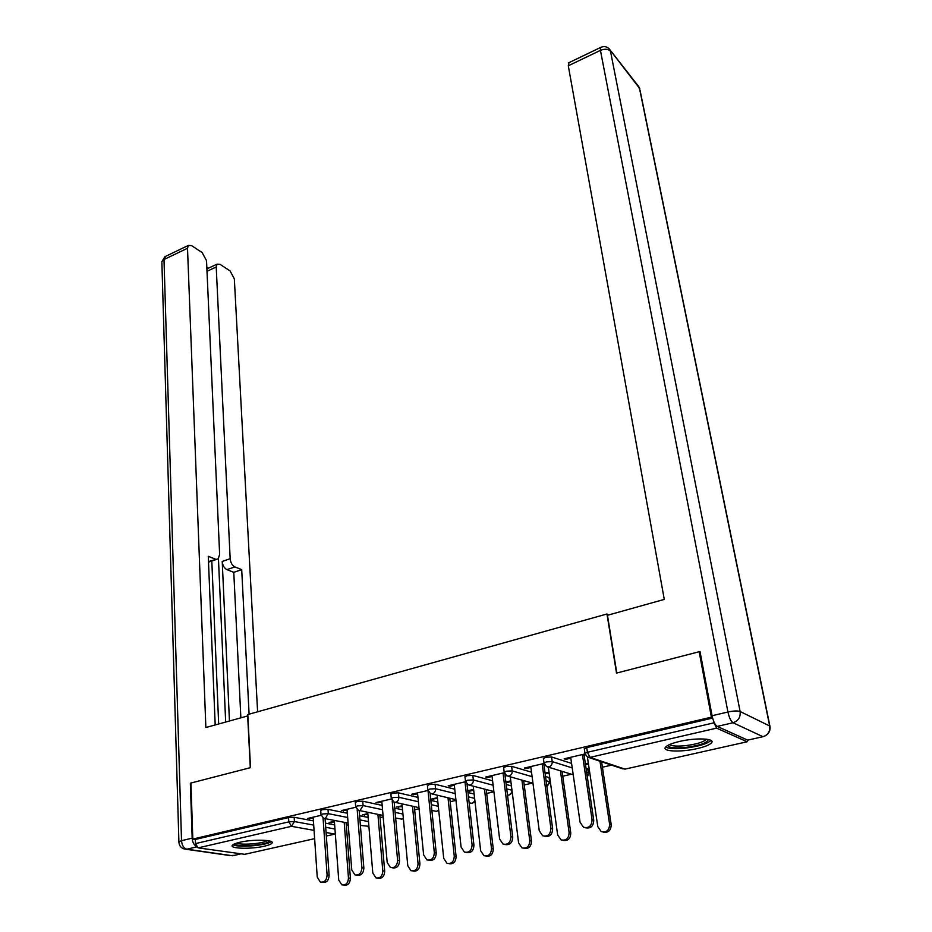 <?xml version="1.0" encoding="UTF-8"?>
<svg xmlns="http://www.w3.org/2000/svg" width="932" height="932" viewBox="0 0 932 932"><rect width="100%" height="100%" fill="white"/><g stroke="black" fill="none" stroke-linecap="round" stroke-linejoin="round"><path stroke-width="1.4" d="M264.432 846.186C268.591 845.231 271.096 844.217 271.946 843.169C275.29 839.744 252.887 839.091 239.675 842.307C235.621 843.262 233.175 844.252 232.359 845.277C229.179 848.749 251.395 849.308 264.432 846.186M697.229 748.582C705.058 746.765 709.846 744.796 711.617 742.699C715.415 738.389 695.738 737.55 679.521 741.453C671.821 743.282 667.126 745.216 665.46 747.266C661.79 751.611 681.245 752.357 697.229 748.582M346.32 825.228L348.23 824.785M380.035 817.585L383.18 816.875M414.647 809.745L419.074 808.743M450.191 801.706L455.969 800.39M486.69 793.435L493.913 791.804M524.203 784.942L532.428 783.078M562.753 776.205L571.479 774.236M588.278 770.426L589.374 770.182M602.398 767.234L611.637 765.137M244.697 854.318L198.12 847.875L195.475 843.6L195.336 839.452L192.808 839.068L190.932 783.031L250.51 767.642L247.807 714.541L606.965 613.99L608.747 614.934M584.341 749.048L586.717 747.604L587.416 752.299L714.04 722.801L716.603 728.137L747.126 741.767L748.035 740.043M586.717 747.604L712.607 718.059M714.04 722.801L713.819 721.624M606.965 613.99L616.518 673.09L699.151 651.736L700.153 652.295M699.151 651.736L711.419 717.151L712.491 717.64M192.808 839.068L711.419 717.151M585.063 753.93L564.151 758.799L565.852 759.347L565.712 758.427M565.852 759.347L570.827 758.182M582.558 755.456L585.331 754.815M588.313 763.122L585.378 763.797M585.506 764.659L588.442 763.984M320.725 810.607L322.344 809.64L327.994 809.349L347.333 813.24M359.601 815.71L368.152 817.434M195.336 839.452L288.559 817.574L294.163 817.271L313.42 820.882M325.408 823.131L334.646 824.867M355.721 807.263L341.462 810.584L347.088 810.141M367.825 813.624L362.478 814.848L367.895 814.44M390.892 794.215L392.687 793.132L398.418 792.841L417.955 797.396M430.852 800.402L437.854 802.033M427.928 790.476L411.653 794.262L413.552 794.705L417.594 793.773M437.399 797.687L431.761 798.98L437.481 798.514M506.181 784.488L511.423 785.909M465.01 776.904L467.014 775.692L472.827 775.412L492.585 780.783M504.247 772.733L485.77 777.02L487.576 777.521L492.061 776.472M503.152 773.898L504.503 773.583M505.948 782.554L510.899 781.727M510.794 780.876L505.878 782.006M586.007 768.015L588.069 769.063L588.686 773.164M543.414 758.601L545.651 757.238L551.558 756.97L571.572 763.39M545.173 773.886L549.134 772.978M549.018 772.127L545.057 773.036M544.067 763.471L524.401 768.038L526.161 768.562L530.879 767.467M542.284 764.811L544.335 764.333M545.5 776.309L549.437 777.847L549.997 781.913M503.653 767.886L505.773 766.593L511.633 766.325L531.508 772.185M473.596 789.404L467.794 790.732L469.577 791.175L473.689 790.231M465.546 781.727L448.199 785.758L450.051 786.235L454.315 785.245M465.091 782.74L465.802 782.577M427.438 785.688L429.326 784.534L435.104 784.255L454.746 789.194M467.981 792.515L474.132 794.064M402.158 805.761L396.659 807.019L402.228 806.576M391.335 798.992L376.085 802.534L381.864 802.068M355.337 802.522L357.038 801.497L362.734 801.205L382.167 805.411M394.737 808.137L402.542 809.826M334.378 821.29L329.171 822.478L334.437 822.082M321.062 815.325L307.746 818.424L313.222 818.005M526.161 768.562L526.044 767.665M487.576 777.521L487.471 776.624M506.554 782.717L506.449 781.878M450.051 786.235L449.958 785.35M469.577 791.175L469.483 790.348M413.552 794.705L413.47 793.843M433.578 799.411L433.497 798.584M378.031 802.953L377.961 802.103M398.535 807.427L398.453 806.611M343.454 810.991L343.384 810.141M364.389 815.232L364.319 814.428M309.773 818.809L309.715 817.97M331.116 822.851L331.058 822.047M570.687 757.273L580.065 822.222L583.49 827.243C588.908 828.478 591.762 825.973 592.065 819.717L593.731 820.148C593.521 826.171 590.783 828.723 585.517 827.802M584.084 755.106L593.731 820.148M582.43 754.547L592.065 819.717M587.405 757.005L597.796 826.637L601.187 831.565C606.522 832.789 609.33 830.342 609.598 824.214L611.194 824.622C611.019 830.505 608.34 833.01 603.155 832.125M609.598 824.214L599.975 761.223M611.194 824.622L601.571 761.759M708.285 739.484C707.458 742.839 699.816 745.507 685.358 747.487C674.523 748.454 668.687 747.755 667.848 745.402M669.502 744.586C671.727 746.113 676.993 746.474 685.3 745.682C696.355 744.272 703.357 742.163 706.305 739.356L706.421 739.181M665.623 747.045C668.687 748.757 675.129 749.13 684.962 748.175C698.546 746.462 707.213 743.876 710.988 740.416M269.336 840.932L268.055 842.12C262.16 845.72 235.167 847.072 234.806 843.763M236.821 843.064C240.759 845.347 262.009 843.763 266.808 840.85L267.274 840.571M232.965 844.718C237.217 847.701 264.292 845.802 270.408 842.109L271.247 841.584M717.197 726.412L747.685 740.125L762.947 736.699L733.041 722.743L717.197 726.412C715.03 724.933 713.318 721.368 712.071 715.729L700.014 651.515L616.798 673.021L607.454 615.295L664.283 599.416L568.287 65.788L568.963 62.665M748.85 739.857L747.685 740.125M247.877 715.904L205.867 727.519L187.507 248.25L163.997 259.515L181.519 840.676L192.178 838.159L190.349 783.183L250.3 767.688L247.667 715.846M229.447 720.937L222.224 561.437L230.169 558.699L216.212 266.995L207.009 271.294M230.169 558.699C230.623 562.718 232.196 565.468 234.876 566.912L226.93 569.627C224.239 568.182 222.666 565.456 222.224 561.437M249.1 714.18L241.703 569.638L234.876 566.912M257.605 711.792L234.328 278.819L230.099 270.956L219.999 264.315L217.04 264.152L216.212 266.995M208.488 561.553L218.228 558.804L219.637 554.435L206.531 260.669L202.151 252.584L191.549 245.605L188.346 245.431L187.507 248.25M208.209 268.276L206.834 267.379M215.42 559.153L208.267 556.299L215.199 724.921M190.944 783.299L190.349 783.183M192.178 838.159C192.458 842.004 193.798 844.707 196.186 846.268M225.672 721.997L218.449 558.606M211.809 561.029L218.671 723.943M206.892 268.8L207.568 268.567M216.527 559.398L208.512 562.182M240.864 717.745L233.781 572.33L226.93 569.627M233.781 572.33L241.703 569.638M530.762 766.558L539.255 830.738L542.645 835.771C547.841 836.889 550.591 834.408 550.905 828.303L552.641 828.711C552.408 834.606 549.752 837.134 544.696 836.284M543.892 764.438L552.641 828.711M542.168 763.914L550.905 828.303M491.956 775.587L499.61 839.01L502.965 844.043C507.952 845.068 510.608 842.598 510.934 836.645L512.728 837.029C512.46 842.808 509.897 845.301 505.016 844.52M504.923 774.352L512.728 837.029M503.035 773.012L510.934 836.645M454.222 784.36L461.084 847.048L464.392 852.081C469.18 853.001 471.743 850.567 472.081 844.753L473.934 845.114C473.642 850.788 471.149 853.246 466.443 852.512M467.048 784.231L473.934 845.114M464.998 781.855L472.081 844.753M417.513 792.899L423.629 854.877L426.879 859.898C431.481 860.725 433.963 858.314 434.324 852.64L436.223 852.978C435.896 858.547 433.462 860.982 428.93 860.271M430.13 793.423L436.223 852.978M428.056 790.988L434.324 852.64M381.794 801.205L387.188 862.473L390.403 867.482C394.818 868.24 397.218 865.851 397.603 860.306L399.548 860.62C399.187 866.108 396.822 868.508 392.43 867.82M394.189 802.172L399.548 860.62M392.186 800.856L397.603 860.306M548.331 767.118L557.639 834.909L561.006 839.837C566.12 840.944 568.823 838.52 569.102 832.544L570.768 832.94C570.57 838.695 567.972 841.165 562.998 840.349M569.102 832.544L560.423 770.834M570.768 832.94L562.066 771.347M510.282 776.822L518.611 842.947L521.932 847.875C526.848 848.877 529.458 846.477 529.76 840.652L531.473 841.014C531.24 846.652 528.724 849.099 523.935 848.341M529.76 840.652L521.932 780.119M531.473 841.014L523.633 780.597M473.223 786.165L480.656 850.765L483.941 855.692C488.659 856.601 491.176 854.213 491.49 848.528L493.261 848.877C493.005 854.399 490.558 856.823 485.933 856.112M491.49 848.528L484.477 789.089M493.261 848.877L486.224 789.544M437.131 795.159L443.725 858.36L446.964 863.288C451.507 864.115 453.942 861.751 454.268 856.193L456.098 856.52C455.806 861.949 453.43 864.337 448.956 863.661M454.268 856.193L448.001 797.769M456.098 856.52L449.807 798.211M401.972 803.85L407.785 865.758L410.977 870.674C415.346 871.42 417.711 869.078 418.049 863.649L419.924 863.952C419.598 869.3 417.28 871.653 412.958 871.001M418.049 863.649L412.492 806.192M419.924 863.952L414.344 806.611M347.019 809.291L351.748 869.882L354.894 874.868C359.146 875.556 361.476 873.191 361.872 867.762L363.864 868.065C363.48 873.47 361.162 875.835 356.909 875.16M359.181 810.549L363.864 868.065M357.177 809.722L361.872 867.762M367.709 812.261L372.8 872.969L375.934 877.862C380.151 878.538 382.435 876.22 382.796 870.907L384.706 871.199C384.357 876.464 382.097 878.783 377.903 878.154M382.796 870.907L377.903 814.37M384.706 871.199L379.79 814.754M313.164 817.166L317.241 877.082L320.328 882.056C324.429 882.674 326.689 880.332 327.097 875.02L329.136 875.299C328.728 880.6 326.468 882.942 322.379 882.324L322.286 882.313M325.082 818.634L329.136 875.299M323.066 818.11L327.097 875.02M334.32 820.405L338.724 879.983L341.811 884.864C345.865 885.47 348.079 883.175 348.463 877.979L350.42 878.247C350.036 883.443 347.822 885.726 343.768 885.12L343.745 885.109M348.463 877.979L344.188 822.304M350.42 878.247L346.122 822.676M716.603 728.137L590.026 757.378L624.988 769.133L747.126 741.767M584.282 748.641L584.981 753.336L587.416 752.299L590.026 757.378L587.44 757.029L585.016 753.72M588.663 757.436L622.483 768.784L625.687 768.97M243.706 854.539L314.62 838.66M326.328 836.027L334.961 834.093L326.072 832.509M314.061 830.365L291.471 826.323L198.12 847.875M195.475 843.6L288.827 821.861L288.559 817.574M294.163 817.271L294.442 821.558L291.471 826.323L288.827 821.861L294.442 821.558L313.7 825.088M551.558 756.97L552.21 761.607L572.225 767.921M586.659 772.477L588.36 773.012L587.708 768.562M587.335 777.008L588.733 773.502L587.3 776.752M543.356 758.217L543.997 762.854L546.49 766.558L548.913 766.873C551.231 766.057 552.338 764.31 552.21 761.607L546.292 761.887L544.032 763.215M511.633 766.325L512.216 770.904L532.102 776.671M546.105 780.725L549.624 781.75L549.03 777.346M472.827 775.412L473.351 779.944L493.121 785.222M506.728 788.856L511.936 790.254L511.388 785.897M435.104 784.255L435.57 788.728L455.224 793.586M468.47 796.848L474.633 798.375M398.418 792.841L398.838 797.279L418.386 801.741M431.283 804.689L438.296 806.297M362.734 801.205L363.096 805.586L382.539 809.71M395.133 812.389L402.927 814.044M327.994 809.349L328.309 813.671L347.659 817.492M359.95 819.915L368.501 821.605M325.711 827.301L334.949 829.002M550.031 782.239L549.624 781.75L546.909 786.596L550.031 782.239M503.606 767.514L504.177 772.104L506.705 775.82L508.965 776.088C511.237 775.296 512.309 773.572 512.216 770.904L506.344 771.183L504.2 772.453M511.971 790.254L511.936 790.254C512.029 792.771 511.016 794.402 508.884 795.136L507.509 795.147M464.963 776.566L465.476 781.098L468.039 784.814L470.159 785.059C472.361 784.278 473.421 782.577 473.351 779.944L467.526 780.235L465.499 781.424M469.157 802.86L472.244 803.349L474.924 800.914M427.404 785.35L427.858 789.835L430.444 793.551L432.436 793.773C434.58 793.016 435.628 791.326 435.57 788.728L429.792 789.02L427.881 790.15M431.889 810.514L436.56 811.341L438.669 809.885M390.858 793.913L391.265 798.34L393.875 802.044L395.739 802.242C397.824 801.497 398.861 799.842 398.838 797.279L393.094 797.571L391.277 798.631M395.646 818.028L401.82 819.123L403.335 818.308M355.313 802.231L355.663 806.611L358.284 810.316L360.043 810.491L363.096 805.586L357.399 805.889L355.675 806.891M360.393 825.414L368.897 826.323M320.701 810.339L321.004 814.661L323.637 818.354L325.303 818.506L328.309 813.671L322.647 813.974L321.016 814.929M712.071 715.729L727.927 711.99L600.441 50.375C604.786 48.65 608.13 48.918 610.495 51.202L740.125 711.512L769.692 725.993L639.48 88.249L609.283 48.93C606.732 46.414 603.796 45.948 600.453 47.544L600.441 50.375L568.287 65.788M600.977 47.276L568.38 62.945M609.982 49.827L638.28 86.024L640.074 90.451L769.914 726.121M727.927 711.99C729.208 717.663 730.921 721.24 733.041 722.743C738.319 720.937 740.672 717.197 740.125 711.512C737.585 710.662 733.519 710.825 727.927 711.99M764.135 736.362C768.294 734.579 770.275 731.445 770.077 726.948L769.692 725.993C770.263 731.434 768.015 734.999 762.947 736.699M196.617 846.92L186.819 849.18L232.627 855.762L240.293 854.038M188.346 245.431L164.871 256.708L161.853 261.717L165.896 256.218M178.909 842.19L178.897 841.771C179.037 845.464 180.808 847.875 184.221 848.994L186.819 849.18C183.744 848.271 181.973 845.429 181.519 840.676L178.897 841.771L161.888 262.766M234.608 855.32L230.064 855.576L186.214 849.285M547.736 766.943L573.215 774.772M507.963 776.17L532.964 783.229M508.849 795.147L512.216 792.2M469.285 785.14L493.878 791.536M472.209 803.349L475.005 801.613M431.667 793.843L455.899 799.668M436.526 811.341L438.716 810.316M395.075 802.324L418.969 807.636M401.774 819.135L403.358 818.576M359.461 810.56L383.052 815.43M324.79 818.576L348.09 823.049M367.919 826.719L368.909 826.463M639.783 88.715L639.119 87.165M232.546 855.786L234.386 855.366M217.04 264.152L206.892 268.882"/></g></svg>

